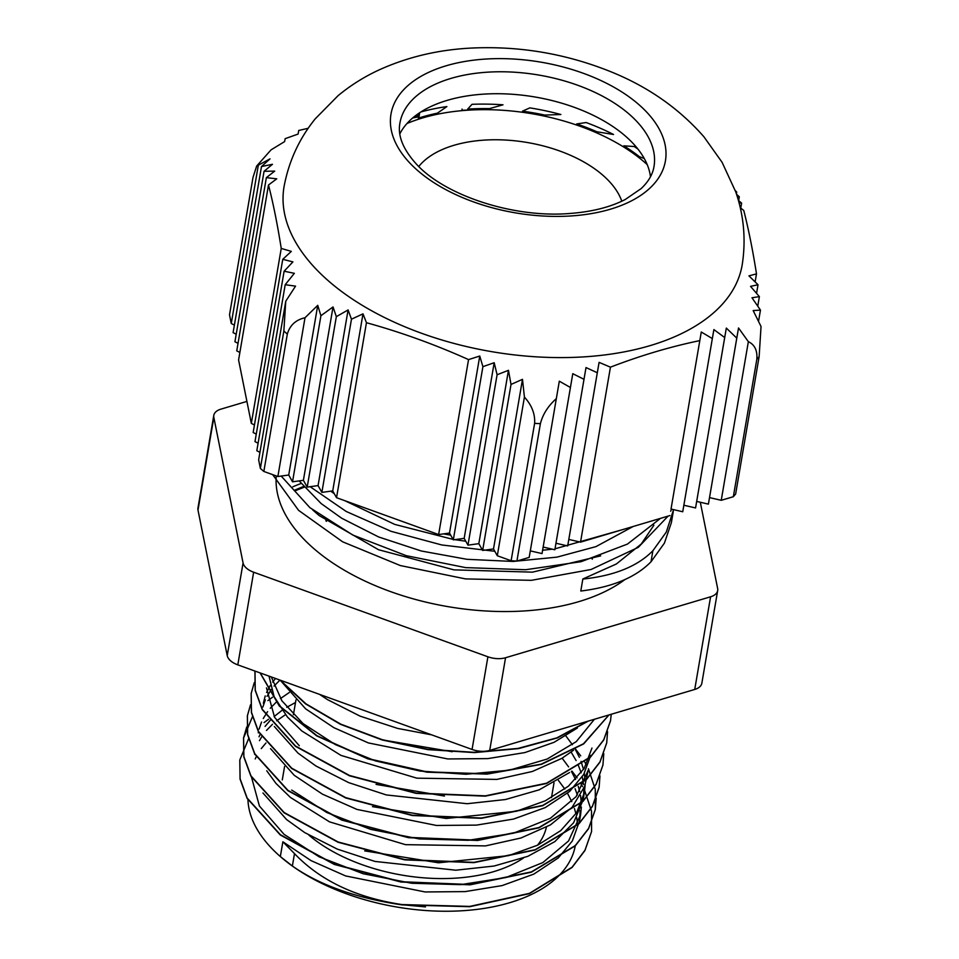 <?xml version="1.0" encoding="UTF-8"?>
<svg xmlns="http://www.w3.org/2000/svg" width="959" height="959" viewBox="0 0 959 959"><rect width="100%" height="100%" fill="white"/><g stroke="black" fill="none" stroke-linecap="round" stroke-linejoin="round"><path stroke-width="1.44" d="M292.387 866.025C319.551 885.109 356.077 898.068 401.965 904.876L402.013 904.577C356.245 897.672 320.414 880.686 294.497 853.63L292.375 866.025L280.34 856.567L282.869 841.786L311.1 860.655L345.636 875.939L425.101 891.954L465.139 891.606L502.156 885.577L533.827 874.105L558.306 857.909L572.331 840.971L579.524 821M374.358 714.167L360.812 709.276M588.323 721.084L557.455 737.903L518.567 748.607L474.381 752.599L427.846 749.614L382.173 739.964L340.469 724.321L305.561 703.882L279.848 680.051M609.001 714.934L583.671 743.908L541.379 764.383L487.028 774.117L426.875 772.163L367.812 758.857L316.698 735.877L279.345 706.04L260.069 672.906M610.475 720.952L603.726 740L590.42 757.19L546.474 783.515L485.278 796.15L416.098 793.357L349.448 775.783L295.456 746.306L262.275 709.66L255.202 690.408L254.914 671.588M606.699 742.961L599.938 762.177L586.632 779.355L542.698 805.692L481.478 818.315L412.31 815.522L345.684 797.948L291.668 768.483L258.462 731.825L251.426 712.585L251.162 693.513M602.947 765.054L596.126 784.342L582.856 801.532L538.886 827.857L477.69 840.468L408.522 837.686L341.872 820.125L287.856 790.648L254.686 753.99L247.602 734.75L247.35 715.917L250.551 704.889M599.962 775.903L599.111 787.459L592.362 806.507L579.044 823.685L535.098 850.01L473.914 862.644L404.734 859.863L338.083 842.278L284.092 812.812L250.91 776.155L243.826 756.915L243.538 738.082L252.481 716.649M267.873 700.621L272.5 697.241M575.532 749.051L580.698 755.848M584.738 762.045L586.297 764.719M588.442 768.782L595.287 789.413L595.299 809.624L588.574 828.684L575.268 845.862L531.322 872.199L470.114 884.821L400.946 882.016L334.307 864.443L280.304 834.989L247.098 798.332L240.05 779.092L239.798 760.007M591.571 831.549L584.93 850.525L572.055 867.475L529.368 893.656L469.766 906.699L401.965 904.876M587.735 721.264L556.831 737.867L518.04 748.416L474.046 752.312L427.75 749.303L382.317 739.701L340.805 724.165L306.005 703.87L280.268 680.195M608.893 714.97L583.456 743.8L541.188 764.167L486.932 773.829L426.935 771.863L368.016 758.617L316.985 735.721L279.632 705.992L260.213 672.954M611.243 714.275L610.523 720.665L603.774 739.713L590.468 756.891L546.522 783.215L485.326 795.85L416.146 793.069L349.508 775.483L295.504 746.018L262.322 709.36L255.25 690.12L254.998 671.072M607.55 731.597L606.723 742.829L599.986 761.878L586.68 779.056L542.746 805.404L481.538 818.027L412.358 815.222L345.731 797.648L291.716 768.195L258.51 731.525L251.474 712.285L251.174 693.453L254.303 682.58M603.774 753.678L602.947 764.994L596.174 784.042L582.904 801.233L538.934 827.557L477.738 840.18L408.57 837.387L341.931 819.825L287.916 790.36L254.746 753.69L247.662 734.45L247.41 715.63L250.539 704.733M599.159 787.159L592.41 806.207L579.092 823.397L535.158 849.722L473.962 862.357L404.782 859.564L338.131 841.99L284.14 812.513L250.958 775.855L243.886 756.615L243.598 737.795L246.739 726.946M596.186 798.104L595.347 809.324L588.622 828.384L575.316 845.562L531.382 871.899L470.162 884.522L400.994 881.717L334.367 864.155L280.352 834.69L247.146 798.032L240.11 778.792L239.81 759.96L248.633 738.67M264.037 722.583L268.568 719.25M571.96 771.108L577.078 777.857M581.106 784.066L582.592 786.656M584.69 790.636L591.535 811.278L591.583 831.501L584.978 850.225L572.103 867.188L529.416 893.368L469.814 906.399L402.013 904.577M452.252 751.736L383.852 740.132M594.412 719.274L576.239 741.667L547.121 759.06L509.397 770.197L465.906 774.273L420.078 771.06L375.401 760.883L335.386 744.604L303.056 723.566L281.898 700.801L271.313 676.958M444.461 796.054L376.048 784.39M299.292 745.73L274.574 717.308L266.47 687.855M591.979 748.056L584.199 768.375L568.363 786.224L545.347 800.777L516.278 811.29L446.259 818.471L372.476 806.639M263.341 703.295L265.223 695.934M266.59 692.434L270.306 685.469M272.632 682.089L275.533 678.481M290.445 797.456L329.56 821.875L405.477 844.663L485.518 845.898L520.977 837.986L550.466 824.872L572.139 807.262L584.75 786.224L588.203 770.233L576.119 796.641L550.418 818.243L513.389 833.227L468.328 840.288L419.311 838.945L370.689 829.379L326.851 812.549L291.692 790.072M565.93 736.009L572.403 744.723M575.064 748.967L579.368 757.298M581.058 761.41L583.516 769.454M584.319 773.374L585.134 781.117M585.146 785.001L584.415 792.398L576.599 812.717L560.763 830.59L537.711 845.143L508.594 855.644L438.503 862.788L364.684 850.885M259.026 736.8L260.141 734.402M265.068 726.407L270.738 719.765M274.13 716.529L282.09 710.295M286.741 707.286L295.504 702.515M562.154 758.185L568.603 766.888M571.432 771.42L575.58 779.487M578.241 786.344L579.739 791.571M580.555 795.526L581.358 803.318M581.37 807.07L580.615 814.563L568.555 840.971L542.83 862.585L505.813 877.557L460.752 884.642L411.723 883.275L363.113 873.721L319.263 856.878L284.128 834.402L259.398 805.992L251.342 776.55M255.226 758.941L256.353 756.519M261.268 748.595L265.955 742.997M558.366 780.326L564.815 789.041M567.644 793.572L571.792 801.664M574.441 808.545L575.939 813.771M576.755 817.727L577.582 825.411M425.472 906.902L401.989 904.721M579.895 818.051L580.111 810.643M579.823 806.831L579.512 804.385M577.366 794.999L575.088 788.694M285.458 714.683L276.648 720.784M272.476 724.297L266.47 730.458M261.675 736.872L259.445 740.66M254.614 754.361L254.734 753.678M262.958 792.973L286.609 819.585M286.657 819.621L304.65 832.556L337.34 849.135L374.957 861.434L455.813 870.209L494.077 866.037L527.798 856.339L554.829 841.618L573.626 822.75L583.132 799.782L584.415 792.398M583.623 796.222L583.887 788.538M583.611 784.618L582.269 776.79M581.178 772.834L578.109 764.707M576.107 760.559L571.132 752.108M289.27 692.506L280.436 698.596M276.66 701.748L270.27 708.269M267.597 711.626L263.257 718.495M261.543 722.031L259.098 729.116M258.415 732.125L258.283 732.856M266.746 770.784L276.012 783.455L290.409 797.42M279.932 680.075L274.034 686.105M271.385 689.437L267.034 696.318M265.343 699.806L262.862 707.071M270.558 748.643L294.221 775.292L322.452 794.16L357 809.432L436.465 825.459L476.515 825.112L513.521 819.07L545.203 807.61L569.682 791.415L583.695 774.464L590.732 755.452M274.322 726.478L297.985 753.091L316.026 766.049L348.704 782.628L386.321 794.939L467.177 803.714L505.453 799.53L539.162 789.844L569.598 772.51M269.023 676.143L274.106 696.642L287.376 716.96L301.773 730.926L340.936 755.38L416.841 778.169L496.882 779.403L532.341 771.48L561.842 758.377L573.53 750.226M281.922 682.137L305.585 708.797L333.828 727.653L368.364 742.925L447.829 758.953L487.879 758.605L524.885 752.575L554.062 742.302L577.366 728.037M319.587 694.388L327.391 699.555L360.069 716.133L397.697 728.432L431.622 734.846M294.509 853.63L282.869 841.786M623.098 529.488L555.021 548.812M552.3 549.171L542.602 550.25M531.37 551.113L530.255 551.173M494.808 551.281L441.775 544.964L391.14 531.346L346.223 511.471L310.117 486.704M671.576 509.169L670.653 511.219M668.099 516.11L638.298 547.337L591.116 569.478L531.406 580.327L465.499 578.9L400.287 565.546L342.615 541.799L298.561 510.332L272.68 474.645M672.103 516.997L671.372 522.679L664.407 543.13L651.005 561.806L652.887 550.718C637.591 566.325 614.239 575.784 582.832 579.068L580.794 591.032C612.274 587.172 635.673 577.426 650.993 561.794M582.832 579.068L580.794 591.032M465.774 541.224L454.746 539.653M453.044 539.378L394.7 524.393L344.701 500.646M334.307 493.729L330.795 491.164M600.67 555.872L532.485 572.151L453.955 569.862L378.541 549.723L319.155 515.558L312.586 509.828M450.67 535.158L443.621 533.875M426.276 530.099L357.239 505.165M660.475 518.375L627.426 544.101L581.142 561.686L525.592 569.73L465.571 567.608L406.28 555.681L352.864 535.062L309.937 507.695L281.179 476.06M673.566 509.637L666.313 532.053L652.899 550.718M582.784 579.02L616.349 564L641.295 543.981L653.906 525.208M299.148 480.903L321.133 503.535M321.205 503.595L341.632 518.196L378.649 536.968L421.241 550.981L466.973 559.313L513.125 561.447L556.975 557.131L595.959 546.618L633.132 526.503M326.647 520.365A165.739 90.997 9.7 0 0 325.82 520.797M575.376 845.227A165.739 90.997 -170.3 0 1 456.244 911.05A165.739 90.997 -170.3 0 1 280.34 856.567A165.739 90.997 -170.3 0 1 247.937 799.458M419.646 112.766L418.867 118.017A161.076 88.432 -170.3 0 1 437.412 113.162L446.882 106.581A168.976 92.771 -170.3 0 0 420.893 111.951M418.208 119.324L418.999 114.684M418.675 119.18L418.867 118.017M472.02 104.315L467.668 109.122A161.076 88.432 -170.3 0 1 489.414 108.619L503.007 104.807A168.976 92.771 -170.3 0 0 472.02 104.315M467.477 110.225L467.668 109.122M529.824 107.876L522.487 111.172A161.076 88.432 -170.3 0 1 544.796 115.08L560.883 114.505A168.976 92.771 -170.3 0 0 529.824 107.876M522.295 112.251L522.487 111.172M586.141 122.536L576.707 123.927A161.076 88.432 -170.3 0 1 596.894 131.779L613.532 134.488A168.976 92.771 -170.3 0 0 586.141 122.536M576.515 125.018L576.707 123.927M637.915 149.053A168.976 92.771 -170.3 0 0 634.199 146.511L623.794 145.828A161.076 88.432 -170.3 0 1 639.425 156.689L644.256 158.499M623.602 146.955L623.794 145.828M489.222 109.71L489.414 108.619M596.702 132.881L596.894 131.779M639.221 157.851L639.425 156.689M544.604 116.171L544.796 115.08M437.22 114.277L437.412 113.162M462.19 110.633L462.034 109.074M246.919 401.413L220.894 409.145A17.933 9.854 -170.3 0 0 213.797 415.367L197.962 508.03A17.933 9.854 9.7 0 0 197.998 510.104L213.833 417.441A17.933 9.854 -170.3 0 1 213.797 415.367M694.736 689.449A17.933 9.854 9.7 0 0 701.844 683.24L717.68 590.576A17.933 9.854 -170.3 0 1 710.583 596.798L694.736 689.449L489.713 750.394L505.549 657.742A17.933 9.854 -170.3 0 1 487.903 656.783L472.068 749.447A17.933 9.854 9.7 0 0 489.713 750.394M472.068 749.447L237.808 664.863L253.644 572.211A17.933 9.854 -170.3 0 1 243.071 562.969L227.223 655.62A17.933 9.854 9.7 0 0 237.808 664.863M227.223 655.62L197.998 510.104M301.138 483.468A227.271 124.778 9.7 0 0 292.867 486.776M213.833 417.441L243.071 562.969M253.644 572.211L487.903 656.783M505.549 657.742L710.583 596.798M700.31 502.252L717.644 588.502A17.933 9.854 -170.3 0 1 717.68 590.576M624.98 579.524A191.572 105.178 -170.3 0 1 313.545 548.356A191.572 105.178 -170.3 0 1 276.252 475.928M295.036 490.025A221.889 121.817 -170.3 0 1 303.643 486.501M418.855 115.548L414.72 116.339A192.291 105.574 -170.3 0 1 418.867 115.44L414.72 116.339M461.83 110.297A192.291 105.574 -170.3 0 1 467.501 110.105M407.767 122.656L410.164 122.225M412.634 118.005A200.635 110.153 -170.3 0 1 418.627 116.83M650.478 176.744A128.878 70.762 9.7 0 0 649.974 173.651A128.878 70.762 9.7 0 0 635.302 145.9A128.878 70.762 9.7 0 0 626.826 137.329A128.878 70.762 9.7 0 0 435.254 104.579A128.878 70.762 9.7 0 0 399.843 133.9M308.163 128.29L298.728 130.472L298.105 134.056L285.147 138.671L284.631 141.584L271.049 149.856L256.64 166.063L270.006 158.87L261.483 166.554L272.464 164.289L264.061 171.301L274.694 171.11L266.362 177.643L276.755 178.83L268.496 184.991L238.587 359.961L251.33 423.387L281.239 248.429L291.32 251.39L282.761 259.314L292.915 261.891L284.116 271.217L294.353 273.315L285.195 284.715L256.82 450.718L259.937 452.336M258.103 443.226L254.986 441.608L284.116 271.217M256.269 434.115L253.164 432.497L282.761 259.314M285.195 284.715L295.552 286.13L285.77 301.198L258.654 459.829L260.368 468.424L283.852 331.047A277.319 152.253 9.7 0 0 287.328 334.08C289.846 325.317 295.732 319.874 305.01 317.741L317.741 305.334L320.917 315.727L333.037 306.94L336.333 316.662L348.093 309.937L351.474 319.191L362.993 313.857L366.446 322.715L336.537 497.697L332.725 490.9L321.864 492.399L318.064 485.602L348.093 309.937M254.447 425.005L251.33 423.387M748.356 341.668L721.24 500.31L709.528 497.601L738.526 327.978L748.356 341.668C754.721 344.677 757.538 350.562 756.819 359.349L733.335 496.714A277.319 152.253 -170.3 0 0 735.649 493.993L759.132 356.628L761.038 326.504L753.175 310.572L760.463 310.093L751.976 297.769L759.372 296.619L750.537 286.369L758.018 284.739L748.943 275.868L756.495 273.866L755.165 281.622M756.615 292.986L758.018 284.739M759.372 296.619L757.838 305.657M758.677 320.51L760.463 310.093M737.111 196.068L739.305 196.799L736.536 194.269M738.658 200.611L739.305 196.799M739.077 202.9L741.619 203.116L738.406 200.407M740.768 208.067L741.619 203.116M735.445 191.033L736.728 192.076L736.416 193.898M736.728 192.076L735.289 190.613M756.495 273.866C752.719 249.939 748.476 228.805 743.752 210.453L740.264 207.671M709.528 497.601L708.401 504.122L696.69 501.413L695.563 507.946L683.863 505.225L713.88 329.584L724.692 337.544L726.323 328.086L736.776 338.119L738.526 327.978M695.563 507.946L724.692 337.544M683.863 505.225L682.736 511.758L671.024 509.049L701.281 332.006L712.333 338.575L713.88 329.584M682.736 511.758L712.333 338.575M708.401 504.122L736.776 338.119M696.69 501.413L726.323 328.086M671.024 509.049L701.281 332.006M493.501 548.944L482.641 550.442L478.829 543.657L467.968 545.156L464.168 538.359L494.185 362.718L497.098 374.753L508.462 370.318L511.015 384.439L522.487 379.332L524.417 397.098L497.301 555.74L493.501 548.944L522.487 379.332M467.968 545.156L497.098 374.753M464.168 538.359L453.307 539.857L449.507 533.06L479.764 356.029L482.904 366.674L494.185 362.718M453.307 539.857L482.904 366.674M482.641 550.442L511.015 384.439M478.829 543.657L508.462 370.318M449.507 533.06L438.635 534.559L468.543 359.601L479.764 356.029M239.87 352.456L236.753 350.85L266.362 177.643M238.036 343.346L234.931 341.74L264.061 171.301M236.214 334.235L233.097 332.629L261.483 166.554M234.38 325.125L231.263 323.519L258.403 164.744M555.98 543.238L554.853 549.771L543.154 547.05L542.027 553.583L530.315 550.874L529.188 557.395L556.328 398.62L559.313 381.191L570.413 387.496L572.787 373.686L583.995 379.32L586.009 367.573L597.301 372.739L599.087 362.37L610.439 367.165L580.531 542.135L568.819 539.426L567.692 545.947L555.98 543.238L586.009 367.573M530.315 550.874L559.313 381.191M542.027 553.583L570.413 387.496M543.154 547.05L572.787 373.686M554.853 549.771L583.995 379.32M567.692 545.947L597.301 372.739M568.819 539.426L599.087 362.37M318.064 485.602L307.204 487.1L303.392 480.315L292.531 481.814L288.731 475.017L277.87 476.515L305.01 317.741M288.731 475.017L317.741 305.334M292.531 481.814L320.917 315.727M303.392 480.315L333.037 306.94M307.204 487.1L336.333 316.662M321.864 492.399L351.474 319.191M332.725 490.9L362.993 313.857M231.263 323.519L229.513 314.816L252.996 177.439L256.652 166.075M268.496 184.991C273.219 203.344 277.463 224.49 281.239 248.429M285.77 301.198L283.852 331.047M529.188 557.395L516.913 561.051L540.397 423.674C542.782 414.324 548.104 405.969 556.328 398.62M610.439 367.165C640.696 355.525 670.485 346.678 699.806 340.613M669.897 515.57L580.531 542.135M366.446 322.715C400.946 332.222 434.978 344.521 468.543 359.601M524.417 397.098C531.813 405.249 535.218 414 534.607 423.363L511.123 560.739L497.301 555.74M741.691 267.513A232.378 127.583 -170.3 0 1 513.173 354.758A232.378 127.583 -170.3 0 1 284.523 213.485A232.378 127.583 -170.3 0 1 284.212 185.782C289.019 160.824 299.34 138.516 315.199 118.868L338.048 95.696C350.383 85.507 363.833 77.02 378.397 70.235C407.863 56.761 439.749 49.329 474.07 47.95C519.934 46.152 564.288 53.596 607.119 70.259C645.898 85.291 678.157 107.444 703.87 136.729L722.091 162.311L735.721 191.848C743.824 215.296 746.018 239.378 742.314 264.097A232.378 127.583 -170.3 0 1 741.691 267.513M277.87 476.515L263.845 471.456L287.328 334.08M438.635 534.559L336.537 497.697M733.335 496.714L721.24 500.31M516.913 561.051A277.319 152.253 -170.3 0 1 511.123 560.739M263.845 471.456A277.319 152.253 -170.3 0 1 260.368 468.424M418.771 166.494A107.624 59.086 -170.3 0 1 527.354 142.519A107.624 59.086 -170.3 0 1 621.804 201.198M647.193 164.576A160.716 88.24 9.7 0 0 406.988 123.507M308.87 835.109A134.176 73.663 9.7 0 0 523.458 858.005M537.484 845.251A134.176 73.663 9.7 0 0 546.378 827.221M534.607 423.363A277.319 152.253 9.7 0 0 540.397 423.674M756.819 359.349A277.319 152.253 9.7 0 0 759.132 356.628M653.726 151.702A128.878 70.762 -170.3 0 1 654.002 166.53C652.767 174.286 648.488 181.647 641.163 188.587L625.208 199.52C610.32 207.192 591.823 211.843 569.706 213.485C513.353 218.22 444.497 195.396 416.17 163.845C402.936 149.125 397.529 135.555 399.915 123.1A128.878 70.762 -170.3 0 1 525.652 73.196A128.878 70.762 -170.3 0 1 653.726 151.702M665.126 144.941A139.211 76.432 9.7 0 0 512.538 58.967A139.211 76.432 9.7 0 0 391.284 130.088A139.211 76.432 9.7 0 0 543.873 216.063A139.211 76.432 9.7 0 0 665.126 144.941M673.266 511.591L671.372 522.679M580.627 814.563L579.356 821.959M331.658 491.056L331.538 491.727M326.695 520.054L326.492 521.288M295.947 699.95L293.418 714.731M284.583 766.445L282.282 779.919M592.35 558.594L592.242 559.205M554.014 782.832L551.497 797.612M295.492 490.672L304.219 487.172"/></g></svg>
